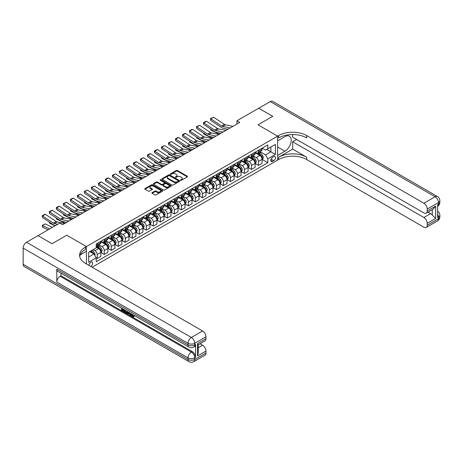 <?xml version="1.0" encoding="UTF-8"?>
<svg xmlns="http://www.w3.org/2000/svg" width="463" height="463" viewBox="0 0 463 463"><rect width="100%" height="100%" fill="white"/><g stroke="black" fill="none" stroke-linecap="round" stroke-linejoin="round"><path stroke-width="0.69" d="M180.686 180.229A0.544 0.313 0 0 0 181.455 180.229L187.307 176.849A0.781 0.451 0 0 0 187.532 176.53A0.781 0.451 0 0 0 187.307 176.212L177.398 170.494A0.781 0.451 0 0 0 176.299 170.494L170.448 173.868A0.544 0.313 0 0 0 171.217 174.314L171.976 173.88A2.489 1.435 0 0 1 175.5 173.88L176.322 174.354A2.489 1.435 0 0 1 177.051 175.373A2.489 1.435 0 0 1 176.322 176.391L175.57 176.825A0.544 0.313 0 0 0 176.339 177.271L177.092 176.831A2.489 1.435 0 0 1 180.616 176.831L181.444 177.312A2.489 1.435 0 0 1 182.173 178.324A2.489 1.435 0 0 1 181.444 179.343L180.686 179.783A0.544 0.313 0 0 0 180.686 180.229L180.686 179.783M90.713 266.399A2.535 1.464 120 0 0 90.893 266.306A2.535 1.464 120 0 0 92.548 264.066A2.535 1.464 120 0 0 92.16 262.035A2.535 1.464 120 0 0 90.893 262.162A2.535 1.464 120 0 0 89.104 265.467M152.13 192.677A0.781 0.451 0 0 0 151.905 192.996A0.781 0.451 0 0 0 152.13 193.308L154.914 194.917A0.781 0.451 0 0 0 156.014 194.917L162.507 191.167A0.781 0.451 0 0 0 162.739 190.849A0.781 0.451 0 0 0 162.507 190.53L152.599 184.812A0.781 0.451 0 0 0 151.499 184.812L145.006 188.563A0.781 0.451 0 0 0 144.774 188.875A0.781 0.451 0 0 0 145.006 189.193L148.363 191.132A0.781 0.451 0 0 0 149.462 191.132L152.24 189.529A0.781 0.451 0 0 0 152.472 189.211A0.781 0.451 0 0 0 152.24 188.892L150.579 187.932A2.083 1.204 0 0 1 149.966 187.081A2.083 1.204 0 0 1 151.251 185.97A2.083 1.204 0 0 1 153.525 186.23L160.048 189.998A2.083 1.204 0 0 1 160.655 190.849A2.083 1.204 0 0 1 159.37 191.96A2.083 1.204 0 0 1 157.102 191.699L156.014 191.069A0.781 0.451 0 0 0 154.914 191.069L152.13 192.677L152.13 193.308M23.15 264.298L188.019 359.479A4.757 2.749 120 0 0 189.002 361.661L24.134 266.474A4.757 2.749 -60 0 1 23.15 264.298L23.15 248.11A4.757 2.749 -60 0 1 26.513 242.282L38.012 235.644L52.03 243.741L66.776 235.221L52.059 243.723L38.041 235.661M38.041 235.626L59.768 223.085L62.574 224.7L239.776 122.394L236.969 120.774L258.701 108.226L272.719 116.323L258.001 124.819L277.626 136.151L86.407 246.553L66.776 235.221L86.407 246.553L85.395 247.138A19.828 11.448 0 0 0 79.59 255.229A19.828 11.448 0 0 0 85.395 263.325L202.597 330.993A4.757 2.749 60 0 1 205.96 336.821L194.744 343.291L194.744 344.912L195.589 344.426A4.757 2.749 60 0 1 194.599 346.608L193.76 347.088A4.757 2.749 -120 0 0 194.744 344.912A4.757 2.749 0 0 1 188.019 344.912L188.019 343.291L23.15 248.11M172.028 185.032A0.781 0.451 0 0 0 173.133 185.032L179.627 181.282A0.781 0.451 0 0 0 179.852 180.964A0.781 0.451 0 0 0 179.627 180.645L169.718 174.927A0.781 0.451 0 0 0 168.619 174.927L162.125 178.677A0.781 0.451 0 0 0 161.894 178.996A0.781 0.451 0 0 0 162.125 179.314L172.028 185.032M160.441 180.344A0.544 0.313 0 0 1 160.997 180.42L160.997 179.771L171.067 185.588A0.781 0.451 0 0 1 171.293 185.906A0.781 0.451 0 0 1 171.067 186.224L164.573 189.975A0.781 0.451 0 0 1 163.474 189.975L153.566 184.257L153.566 183.62A0.781 0.451 0 0 0 153.334 183.938A0.781 0.451 0 0 0 153.566 184.257M153.566 183.62L156.344 182.011A0.781 0.451 0 0 1 157.443 182.011L161.46 184.332A0.781 0.451 0 0 0 162.565 184.332L164.406 183.267A0.781 0.451 0 0 0 164.637 182.949A0.781 0.451 0 0 0 164.406 182.636L160.221 180.217A0.544 0.313 0 0 1 160.997 179.771M273.76 156.644L272.522 157.362A2.46 1.418 120 0 0 270.919 159.527A2.46 1.418 120 0 0 271.295 161.494A2.46 1.418 120 0 0 272.522 161.373L273.76 160.661A2.46 1.418 120 0 0 275.363 158.496A2.46 1.418 120 0 0 274.987 156.523A2.46 1.418 120 0 0 273.76 156.644M86.407 263.91L86.407 246.553L86.407 251.247L80.151 254.858M92.125 267.209L278.639 159.527A19.828 11.448 180 0 1 306.674 159.527L423.876 227.194A4.757 2.749 -120 0 0 426.255 227.431A4.757 2.749 -120 0 0 427.239 225.249L438.455 218.779L438.455 217.159L437.616 217.645L437.616 204.692L438.455 204.206L438.455 202.586L427.239 209.062L427.239 210.972L435.654 206.116L435.654 218.484L432.286 215.121L432.286 209.67M258.73 108.215L272.748 116.306L258.001 124.819L277.626 136.151L277.626 160.111L277.626 155.418L284.919 151.21A8.924 5.151 120 0 0 290.747 143.345A8.924 5.151 120 0 0 289.381 136.197A8.924 5.151 120 0 0 284.919 136.637L277.626 140.85L277.626 136.151L278.639 135.572A19.828 11.448 180 0 1 306.674 135.572L423.876 203.234L435.093 196.763L270.224 101.576L258.73 108.244M262.18 148.148L265.571 150.105L267.817 148.814L267.817 144.896L96.217 243.966L96.217 247.884L88.647 252.254L88.647 262.226L96.217 257.856L96.217 261.769L267.817 162.704L267.817 158.786L265.571 154.897L259.998 151.679M267.817 148.814L275.387 144.439L275.387 154.411L267.817 158.786M236.969 120.774L236.969 124.015M266.746 149.427L270.896 151.823L270.896 147.031L275.387 144.439M265.571 154.897L270.896 151.823L275.387 154.411M88.647 257.046L93.977 253.967L89.828 251.571M96.217 257.885L97.23 258.47L97.23 254.552A3.172 1.829 -120 0 0 94.984 250.668L93.19 249.632M97.23 258.47L100.87 256.363L100.87 252.445A3.172 1.829 -120 0 0 98.631 248.562L96.217 247.173M100.957 252.526L104.239 254.424L104.239 250.506A3.172 1.829 -120 0 0 101.993 246.617L98.775 244.759M104.239 254.424L107.885 252.318L107.885 248.399A3.172 1.829 -120 0 0 105.639 244.516L100.87 241.761M107.966 248.481L111.247 250.373L111.247 246.455A3.172 1.829 -120 0 0 109.002 242.571L105.784 240.714M111.247 250.373L114.893 248.272L114.893 244.354A3.172 1.829 -120 0 0 112.648 240.471L107.885 237.716M114.974 244.435L118.256 246.328L118.256 242.409A3.172 1.829 -120 0 0 116.016 238.526L112.793 236.668M118.256 246.328L121.902 244.221L121.902 240.309A3.172 1.829 -120 0 0 119.657 236.419L114.893 233.67M121.983 240.39L125.265 242.282L125.265 238.364A3.172 1.829 -120 0 0 123.025 234.481L119.801 232.617M125.265 242.282L128.911 240.175L128.911 236.257A3.172 1.829 -120 0 0 126.671 232.374L121.902 229.625M128.998 236.338L132.273 238.237L132.273 234.319A3.172 1.829 -120 0 0 130.034 230.429L126.81 228.572M132.273 238.237L135.919 236.13L135.919 232.212A3.172 1.829 -120 0 0 133.68 228.328L128.911 225.574M136.006 232.293L139.288 234.185L139.288 230.267A3.172 1.829 -120 0 0 137.042 226.384L133.824 224.526M139.288 234.185L142.928 232.085L142.928 228.166A3.172 1.829 -120 0 0 140.688 224.283L135.919 221.528M143.015 228.247L146.296 230.14L146.296 226.222A3.172 1.829 -120 0 0 144.051 222.338L140.833 220.481M146.296 230.14L149.943 228.033L149.943 224.121A3.172 1.829 -120 0 0 147.697 220.232L142.928 217.483M150.024 224.202L153.305 226.094L153.305 222.176A3.172 1.829 -120 0 0 151.06 218.293L147.842 216.429M153.305 226.094L156.951 223.988L156.951 220.07A3.172 1.829 -120 0 0 154.706 216.186L149.943 213.437M157.032 220.151L160.314 222.049L160.314 218.131A3.172 1.829 -120 0 0 158.074 214.242L154.85 212.384M160.314 222.049L163.96 219.942L163.96 216.024A3.172 1.829 -120 0 0 161.714 212.141L156.951 209.386M164.041 216.105L167.322 217.998L167.322 214.08A3.172 1.829 -120 0 0 165.083 210.196L161.859 208.338M167.322 217.998L170.969 215.897L170.969 211.979A3.172 1.829 -120 0 0 168.729 208.09L163.96 205.34M171.055 212.06L174.331 213.952L174.331 210.034A3.172 1.829 -120 0 0 172.091 206.151L168.868 204.293M174.331 213.952L177.977 211.846L177.977 207.933A3.172 1.829 -120 0 0 175.737 204.044L170.969 201.295M178.064 208.014L181.346 209.907L181.346 205.989A3.172 1.829 -120 0 0 179.1 202.105L175.882 200.242M181.346 209.907L184.986 207.8L184.986 203.882A3.172 1.829 -120 0 0 182.746 199.999L177.977 197.244M185.073 203.963L188.354 205.861L188.354 201.943A3.172 1.829 -120 0 0 186.109 198.054L182.891 196.196M188.354 205.861L192 203.755L192 199.837A3.172 1.829 -120 0 0 189.755 195.953L184.986 193.198M192.081 199.918L195.363 201.81L195.363 197.892A3.172 1.829 -120 0 0 193.117 194.009L189.899 192.151M195.363 201.81L199.009 199.709L199.009 195.791A3.172 1.829 -120 0 0 196.763 191.902L192 189.153M199.09 195.872L202.372 197.765L202.372 193.847A3.172 1.829 -120 0 0 200.132 189.963L196.908 188.105M202.372 197.765L206.018 195.658L206.018 191.74A3.172 1.829 -120 0 0 203.772 187.856L199.009 185.107M206.099 191.821L209.38 193.719L209.38 189.801A3.172 1.829 -120 0 0 207.14 185.918L203.917 184.054M209.38 193.719L213.026 191.613L213.026 187.694A3.172 1.829 -120 0 0 210.787 183.811L206.018 181.056M213.113 187.775L216.389 189.668L216.389 185.756A3.172 1.829 -120 0 0 214.149 181.866L210.925 180.009M216.389 189.668L220.035 187.567L220.035 183.649A3.172 1.829 -120 0 0 217.795 179.766L213.026 177.011M220.122 183.73L223.403 185.622L223.403 181.704A3.172 1.829 -120 0 0 221.158 177.821L217.94 175.963M223.403 185.622L227.044 183.522L227.044 179.603A3.172 1.829 -120 0 0 224.804 175.714L220.035 172.965M227.13 179.685L230.412 181.577L230.412 177.659A3.172 1.829 -120 0 0 228.166 173.775L224.949 171.912M230.412 181.577L234.058 179.47L234.058 175.552A3.172 1.829 -120 0 0 231.813 171.669L227.044 168.92M234.139 175.633L237.421 177.532L237.421 173.613A3.172 1.829 -120 0 0 235.175 169.724L231.957 167.866M237.421 177.532L241.067 175.425L241.067 171.507A3.172 1.829 -120 0 0 238.821 167.623L234.058 164.869M241.148 171.588L244.429 173.48L244.429 169.568A3.172 1.829 -120 0 0 242.19 165.679L238.966 163.821M244.429 173.48L248.075 171.379L248.075 167.461A3.172 1.829 -120 0 0 245.83 163.578L241.067 160.823M248.156 167.542L251.438 169.435L251.438 165.517A3.172 1.829 -120 0 0 249.198 161.633L245.975 159.776M251.438 169.435L255.084 167.334L255.084 163.416A3.172 1.829 -120 0 0 252.844 159.527L248.075 156.778M255.171 163.497L258.447 165.389L258.447 161.471A3.172 1.829 -120 0 0 256.207 157.588L252.983 155.724M258.447 165.389L262.093 163.283L262.093 159.365A3.172 1.829 -120 0 0 259.853 155.481L255.084 152.732M255.171 152.194L256.207 152.796A3.172 1.829 -120 0 0 257.793 152.952A3.172 1.829 -120 0 0 258.447 151.499L258.447 150.301M248.156 156.245L249.198 156.841A3.172 1.829 -120 0 0 250.784 156.998A3.172 1.829 -120 0 0 251.438 155.545L251.438 154.347M241.148 160.291L242.19 160.887A3.172 1.829 -120 0 0 243.775 161.043A3.172 1.829 -120 0 0 244.429 159.596L244.429 158.398M234.139 164.336L235.175 164.938A3.172 1.829 -120 0 0 236.761 165.094A3.172 1.829 -120 0 0 237.421 163.642L237.421 162.444M227.13 168.382L228.166 168.983A3.172 1.829 -120 0 0 229.752 169.14A3.172 1.829 -120 0 0 230.412 167.687L230.412 166.489M220.122 172.433L221.158 173.029A3.172 1.829 -120 0 0 222.744 173.185A3.172 1.829 -120 0 0 223.403 171.732L223.403 170.534M213.113 176.478L214.149 177.074A3.172 1.829 -120 0 0 215.735 177.231A3.172 1.829 -120 0 0 216.389 175.784L216.389 174.586M206.099 180.524L207.14 181.126A3.172 1.829 -120 0 0 208.726 181.282A3.172 1.829 -120 0 0 209.38 179.829L209.38 178.631M199.09 184.569L200.132 185.171A3.172 1.829 -120 0 0 201.718 185.327A3.172 1.829 -120 0 0 202.372 183.875L202.372 182.677M192.081 188.62L193.117 189.217A3.172 1.829 -120 0 0 194.703 189.373A3.172 1.829 -120 0 0 195.363 187.92L195.363 186.722M185.073 192.666L186.109 193.262A3.172 1.829 -120 0 0 187.694 193.424A3.172 1.829 -120 0 0 188.354 191.971L188.354 190.773M178.064 196.711L179.1 197.313A3.172 1.829 -120 0 0 180.686 197.469A3.172 1.829 -120 0 0 181.346 196.017L181.346 194.819M171.055 200.757L172.091 201.359A3.172 1.829 -120 0 0 173.677 201.515A3.172 1.829 -120 0 0 174.331 200.062L174.331 198.864M164.041 204.808L165.083 205.404A3.172 1.829 -120 0 0 166.668 205.56A3.172 1.829 -120 0 0 167.322 204.108L167.322 202.91M157.032 208.854L158.074 209.45A3.172 1.829 -120 0 0 159.66 209.612A3.172 1.829 -120 0 0 160.314 208.159L160.314 206.961M150.024 212.899L151.06 213.501A3.172 1.829 -120 0 0 152.645 213.657A3.172 1.829 -120 0 0 153.305 212.204L153.305 211.006M143.015 216.944L144.051 217.546A3.172 1.829 -120 0 0 145.637 217.703A3.172 1.829 -120 0 0 146.296 216.25L146.296 215.052M136.006 220.996L137.042 221.592A3.172 1.829 -120 0 0 138.628 221.748A3.172 1.829 -120 0 0 139.288 220.295L139.288 219.097M128.998 225.041L130.034 225.637A3.172 1.829 -120 0 0 131.619 225.799A3.172 1.829 -120 0 0 132.273 224.347L132.273 223.149M121.983 229.087L123.025 229.689A3.172 1.829 -120 0 0 124.611 229.845A3.172 1.829 -120 0 0 125.265 228.392L125.265 227.194M114.974 233.132L116.016 233.734A3.172 1.829 -120 0 0 117.602 233.89A3.172 1.829 -120 0 0 118.256 232.438L118.256 231.24M107.966 237.183L109.002 237.779A3.172 1.829 -120 0 0 110.588 237.936A3.172 1.829 -120 0 0 111.247 236.483L111.247 235.285M100.957 241.229L101.993 241.831A3.172 1.829 -120 0 0 103.579 241.987A3.172 1.829 -120 0 0 104.239 240.534L104.239 239.336M262.18 159.446L267.817 162.704M257.793 152.952L261.439 150.845A3.172 1.829 -120 0 0 262.093 149.393L262.093 148.195M250.784 156.998L254.43 154.897A3.172 1.829 -120 0 0 255.084 153.444L255.084 152.246M243.775 161.043L247.416 158.942A3.172 1.829 -120 0 0 248.075 157.489L248.075 156.291M236.761 165.094L240.407 162.988A3.172 1.829 -120 0 0 241.067 161.535L241.067 160.337M229.752 169.14L233.398 167.033A3.172 1.829 -120 0 0 234.058 165.58L234.058 164.382M222.744 173.185L226.39 171.084A3.172 1.829 -120 0 0 227.044 169.632L227.044 168.434M215.735 177.231L219.381 175.13A3.172 1.829 -120 0 0 220.035 173.677L220.035 172.479M208.726 181.282L212.372 179.175A3.172 1.829 -120 0 0 213.026 177.723L213.026 176.525M201.718 185.327L205.358 183.221A3.172 1.829 -120 0 0 206.018 181.768L206.018 180.57M194.703 189.373L198.349 187.272A3.172 1.829 -120 0 0 199.009 185.819L199.009 184.621M187.694 193.424L191.341 191.317A3.172 1.829 -120 0 0 192 189.865L192 188.667M180.686 197.469L184.332 195.363A3.172 1.829 -120 0 0 184.986 193.91L184.986 192.712M173.677 201.515L177.323 199.408A3.172 1.829 -120 0 0 177.977 197.961L177.977 196.763M166.668 205.56L170.315 203.46A3.172 1.829 -120 0 0 170.969 202.007L170.969 200.809M159.66 209.612L163.3 207.505A3.172 1.829 -120 0 0 163.96 206.052L163.96 204.854M152.645 213.657L156.291 211.55A3.172 1.829 -120 0 0 156.951 210.098L156.951 208.9M145.637 217.703L149.283 215.596A3.172 1.829 -120 0 0 149.943 214.149L149.943 212.951M138.628 221.748L142.274 219.647A3.172 1.829 -120 0 0 142.928 218.195L142.928 216.997M131.619 225.799L135.265 223.693A3.172 1.829 -120 0 0 135.919 222.24L135.919 221.042M124.611 229.845L128.257 227.738A3.172 1.829 -120 0 0 128.911 226.285L128.911 225.087M117.602 233.89L121.242 231.789A3.172 1.829 -120 0 0 121.902 230.337L121.902 229.139M110.588 237.936L114.234 235.835A3.172 1.829 -120 0 0 114.893 234.382L114.893 233.184M103.579 241.987L107.225 239.88A3.172 1.829 -120 0 0 107.885 238.428L107.885 237.23M96.217 246.16A3.172 1.829 -120 0 0 96.57 246.032L100.216 243.926A3.172 1.829 -120 0 0 100.87 242.473L100.87 241.275M96.57 246.032A3.172 1.829 -120 0 0 97.23 244.58L97.23 243.382M93.977 253.967L96.217 257.856M180.906 180.304L181.444 179.991A2.489 1.435 0 0 0 182.173 178.973L182.173 178.324M177.051 175.373L177.051 176.021A2.489 1.435 0 0 1 176.322 177.034L175.784 177.346M187.295 176.854L177.398 171.142A0.781 0.451 0 0 0 176.299 171.142L170.668 174.395M179.627 180.645L179.627 181.282L169.718 175.575A0.781 0.451 0 0 0 168.619 175.575L162.131 179.32L162.125 178.677M178.249 181.189A0.544 0.313 0 0 0 178.249 180.744L169.556 175.72A0.544 0.313 0 0 0 168.781 175.72L167.982 176.183A2.489 1.435 0 0 0 167.253 177.202A2.489 1.435 0 0 0 167.982 178.214L173.932 181.646A2.489 1.435 0 0 0 177.451 181.646L178.249 181.189L178.249 181.837A0.544 0.313 0 0 0 178.411 181.612L178.411 180.964M167.253 177.202L167.253 177.844A2.489 1.435 0 0 0 167.982 178.863L167.982 178.214M178.249 181.837L177.451 182.295A2.489 1.435 0 0 1 173.932 182.295L167.982 178.863M153.571 184.262L156.344 182.659L156.344 182.011M164.637 182.949L164.637 183.597A0.781 0.451 0 0 1 164.406 183.915L162.565 184.98A0.781 0.451 0 0 1 161.46 184.98L157.443 182.659A0.781 0.451 0 0 0 156.344 182.659M160.997 180.42L171.055 186.23M165.632 186.739A2.083 1.204 0 0 0 167.901 187A2.083 1.204 0 0 0 169.186 185.889A2.083 1.204 0 0 0 168.578 185.038L166.281 183.713A0.781 0.451 0 0 0 165.175 183.713L163.335 184.778A0.781 0.451 0 0 0 163.103 185.096A0.781 0.451 0 0 0 163.335 185.414L165.632 186.739L165.632 187.388A2.083 1.204 0 0 0 167.901 187.648A2.083 1.204 0 0 0 169.186 186.537L169.186 185.889M163.103 185.096L163.103 185.744A0.781 0.451 0 0 0 163.335 186.062L163.335 185.414M165.632 187.388L163.335 186.062M160.655 190.849L160.655 191.497A2.083 1.204 0 0 1 159.37 192.608A2.083 1.204 0 0 1 157.102 192.348L156.014 191.717A0.781 0.451 0 0 0 154.914 191.717L152.142 193.32M149.966 187.081L149.966 187.729A2.083 1.204 0 0 0 150.579 188.58L150.579 187.932M152.24 188.892L152.24 189.529L150.579 188.58M162.496 191.173L152.599 185.46A0.781 0.451 0 0 0 151.499 185.46L145.017 189.199L145.006 188.563M262.093 159.498L262.77 159.11L263.325 157.489A2.101 1.215 -120 0 0 262.654 155.701L260.368 152.64A6.065 3.501 -120 0 0 259.702 151.847M257.422 154.081A6.065 3.501 -120 0 0 256.184 152.778M220.417 133.176L220.787 133.356M210.769 129.119L210.827 130.062L210.486 128.934M219.271 134.235L210.827 130.062M261.52 157.97L262.191 157.576A2.101 1.215 -120 0 0 261.589 156.315L259.297 153.259A6.065 3.501 -120 0 0 258.638 152.466M258.076 152.79A5.035 2.905 60 0 1 258.898 153.728L260.837 156.315M257.966 152.854A6.065 3.501 60 0 1 258.626 153.647L260.148 155.678M230.105 127.979L222.691 126.457A3.964 2.292 60 0 1 221.627 125.994L210.827 118.852L210.723 120.409L221.528 127.545A5.95 3.432 -120 0 0 223.12 128.245L227.929 129.235M232.906 126.358L225.493 124.836A3.964 2.292 60 0 1 224.433 124.373L213.628 117.232L210.827 118.852L210.491 118.597L213.628 117.232M210.723 120.409L210.491 118.597M255.084 163.543L255.755 163.155L256.317 161.535A2.101 1.215 -120 0 0 255.645 159.747L253.354 156.685A6.065 3.501 -120 0 0 252.694 155.892M250.414 158.126A6.065 3.501 -120 0 0 249.175 156.83M213.408 137.222L213.773 137.407M203.761 133.165L203.818 134.108L203.477 132.979M212.262 138.281L203.818 134.108M254.511 162.015L255.182 161.628A2.101 1.215 -120 0 0 254.581 160.36L252.289 157.304A6.065 3.501 -120 0 0 251.629 156.511M251.062 156.835A5.035 2.905 60 0 1 251.889 157.773L253.828 160.366M250.958 156.899A6.065 3.501 60 0 1 251.617 157.692L253.139 159.723M248.075 167.589L248.747 167.201L249.308 165.58A2.101 1.215 -120 0 0 248.637 163.792L246.345 160.736A6.065 3.501 -120 0 0 245.685 159.943M243.405 162.177A6.065 3.501 -120 0 0 242.166 160.875M206.4 141.273L206.764 141.452M196.752 137.21L196.81 138.159L196.468 137.025M205.248 142.326L196.81 138.159M247.502 166.061L248.174 165.673A2.101 1.215 -120 0 0 247.572 164.411L245.28 161.35A6.065 3.501 -120 0 0 244.62 160.557M244.053 160.881A5.035 2.905 60 0 1 244.881 161.824L246.82 164.411M243.949 160.945A6.065 3.501 60 0 1 244.609 161.737L246.131 163.775M241.067 171.64L241.738 171.246L242.299 169.632A2.101 1.215 -120 0 0 241.628 167.838L239.336 164.782A6.065 3.501 -120 0 0 238.676 163.989M236.396 166.223A6.065 3.501 -120 0 0 235.152 164.921M199.391 145.318L199.756 145.498M189.743 141.261L189.795 142.205L189.46 141.07M198.239 146.372L189.795 142.205M240.494 170.106L241.165 169.718A2.101 1.215 -120 0 0 240.563 168.457L238.271 165.395A6.065 3.501 -120 0 0 237.612 164.602M237.044 164.932A5.035 2.905 60 0 1 237.872 165.87L239.811 168.457M236.934 164.99A6.065 3.501 60 0 1 237.6 165.783L239.122 167.82M223.097 132.024L215.683 130.502A3.964 2.292 60 0 1 214.618 130.039L203.818 122.898L203.714 124.454L214.519 131.596A5.95 3.432 -120 0 0 216.111 132.291L220.92 133.28M225.898 130.404L218.484 128.888A3.964 2.292 60 0 1 217.425 128.419L206.62 121.283L203.818 122.898L203.483 122.643L205.445 121.509L206.62 121.283M203.714 124.454L203.483 122.643M216.082 136.07L208.674 134.554A3.964 2.292 60 0 1 207.609 134.085L196.81 126.949L196.706 128.506L207.511 135.642A5.95 3.432 -120 0 0 209.102 136.342L213.912 137.326M218.889 134.455L211.475 132.933A3.964 2.292 60 0 1 210.41 132.464L199.611 125.328L196.81 126.949L196.468 126.688L199.611 125.328M196.706 128.506L196.468 126.688M209.073 140.121L201.66 138.599A3.964 2.292 60 0 1 200.601 138.13L189.795 130.994L189.697 132.551L200.496 139.687A5.95 3.432 -120 0 0 202.094 140.387L206.903 141.371M211.88 138.501L204.467 136.979A3.964 2.292 60 0 1 203.402 136.516L192.602 129.374L189.795 130.994L189.46 130.74L191.422 129.605L192.602 129.374M189.697 132.551L189.46 130.74M234.058 175.685L234.729 175.298L235.291 173.677A2.101 1.215 -120 0 0 234.619 171.889L232.328 168.827A6.065 3.501 -120 0 0 231.668 168.034M229.388 170.268A6.065 3.501 -120 0 0 228.143 168.972M192.376 149.364L192.747 149.543M182.729 145.307L182.787 146.25L182.451 145.122M191.231 150.423L182.787 146.25M233.479 174.157L234.156 173.764A2.101 1.215 -120 0 0 233.555 172.502L231.263 169.446A6.065 3.501 -120 0 0 230.597 168.654M230.036 168.978A5.035 2.905 60 0 1 230.863 169.915L232.802 172.508M229.926 169.041A6.065 3.501 60 0 1 230.591 169.834L232.113 171.866M202.065 144.167L194.651 142.645A3.964 2.292 60 0 1 193.592 142.182L182.787 135.04L182.688 136.597L193.488 143.738A5.95 3.432 -120 0 0 195.085 144.433L199.889 145.423M204.866 142.546L197.458 141.024A3.964 2.292 60 0 1 196.393 140.561L185.594 133.425L182.787 135.04L182.451 134.785L184.413 133.651L185.594 133.425M182.688 136.597L182.451 134.785M292.657 149.103L278.639 157.2A19.828 11.448 180 0 1 306.674 157.2L292.657 149.103L292.657 141.753L296.638 139.456M292.657 134.548L292.657 137.158L423.876 212.916A4.757 2.749 -120 0 0 426.255 213.154A4.757 2.749 -120 0 0 427.239 210.972M435.654 218.484L427.239 223.34L427.239 225.249M427.239 223.34A4.757 2.749 -120 0 0 423.876 217.512L430.607 213.628A4.757 2.749 60 0 1 432.286 215.121M292.657 141.753L423.876 217.512M270.224 101.576A4.757 2.749 -60 0 1 272.603 101.339L437.471 196.526A4.757 2.749 120 0 0 435.093 196.763A4.757 2.749 60 0 1 438.455 202.586A4.757 2.749 180 0 0 439.85 200.647A4.757 4.757 0 0 0 437.471 196.526M427.239 209.062A4.757 2.749 -120 0 0 423.876 203.234M428.02 212.135L430.607 213.628M278.639 135.572L278.639 137.899A19.828 11.448 180 0 1 306.674 137.899L306.674 135.572M426.255 213.154L433.136 209.178L435.654 206.116M131.81 314.047L133.24 316.362M131.405 313.839L132.401 316.484L133.055 316.565L133.795 315.795L134.27 316.2L133.425 317.086L132.447 316.958L130.925 313.561M128.662 313.526L127.996 314.342L127.493 314.047L128.344 312.068M130.479 313.301L131.151 315.639L130.699 315.899L130.196 315.61L129.814 314.192L128.378 313.364L127.996 314.342M122.406 309.319L122.406 310.146L124.391 311.292L124.391 311.738L123.939 311.998L121.485 310.58L121.485 308.109M124.177 309.66L123.725 310.083L121.96 309.058L121.96 310.407L122.406 310.146M56.799 269.153L188.019 344.912A4.757 2.749 120 0 0 189.002 347.088L57.782 271.33A4.757 2.749 -60 0 1 56.799 269.153L56.799 282.106A4.757 2.749 -60 0 1 60.161 276.278L61 275.792L192.22 351.55A4.757 2.749 60 0 1 195.589 357.378L195.589 344.426M61 275.792L61 273.193M127.313 311.477L127.348 312.004L127.788 311.749L126.885 313.289L124.588 312.375L124.588 309.903M197.551 343.587L198.245 344.64L198.245 352.956L197.551 355.954L197.551 343.587L205.96 338.731L205.96 336.821M205.96 338.731A4.757 2.749 60 0 1 204.976 340.907L198.245 344.79M200.01 343.772L202.597 345.271A4.757 2.749 60 0 1 205.96 351.099L197.551 355.954M195.589 357.378L194.744 357.864L194.744 359.479L205.96 353.009L205.96 351.099M205.96 353.009A4.757 2.749 60 0 1 204.976 355.185L193.76 361.661A4.757 2.749 -120 0 0 194.744 359.479A4.757 2.749 0 0 1 188.019 359.479L188.019 357.864L56.799 282.106M85.395 247.138L85.395 249.47A19.828 11.448 0 0 0 79.694 256.398M121.96 310.407L123.939 311.553L124.391 311.292M123.939 311.553L123.939 311.998M121.96 308.381L123.922 309.515M123.725 309.631L123.725 310.083M127.348 312.004L126.885 313.289M125.062 310.175L125.062 312.195L125.757 312.6L126.549 312.78L126.839 311.2M125.514 310.436L125.514 311.94L127.001 312.525M125.062 312.195L125.514 311.94M125.757 312.6L126.208 312.34M129.848 312.942L130.699 315.899M128.789 312.328L128.523 313L129.669 313.665L129.409 312.681M129.067 312.49L129.507 313.052M128.523 313L128.969 312.739M132.401 316.484L132.852 316.223M131.359 314.308L131.793 314.059M133.344 316.055L133.819 316.46L134.27 316.2M133.819 316.46L133.425 317.086M227.044 179.731L227.721 179.343L228.282 177.723A2.101 1.215 -120 0 0 227.611 175.934L225.319 172.878A6.065 3.501 -120 0 0 224.653 172.086M222.379 174.314A6.065 3.501 -120 0 0 221.135 173.017M185.368 153.409L185.738 153.594M175.72 149.352L175.778 150.296L175.442 149.167M184.222 154.468L175.778 150.296M226.471 178.203L227.142 177.815A2.101 1.215 -120 0 0 226.546 176.548L224.254 173.492A6.065 3.501 -120 0 0 223.588 172.699M223.027 173.023A5.035 2.905 60 0 1 223.855 173.966L225.794 176.553M222.917 173.087A6.065 3.501 60 0 1 223.577 173.88L225.105 175.911M220.035 183.776L220.712 183.389L221.268 181.768A2.101 1.215 -120 0 0 220.596 179.98L218.31 176.924A6.065 3.501 -120 0 0 217.645 176.131M215.364 178.365A6.065 3.501 -120 0 0 214.126 177.063M178.359 157.461L178.73 157.64M168.711 153.398L168.769 154.347L168.428 153.212M177.213 158.514L168.769 154.347M219.462 182.248L220.133 181.861A2.101 1.215 -120 0 0 219.531 180.599L217.24 177.537A6.065 3.501 -120 0 0 216.58 176.744M216.018 177.069A5.035 2.905 60 0 1 216.84 178.012L218.779 180.599M215.908 177.132A6.065 3.501 60 0 1 216.568 177.925L218.09 179.962M213.026 187.828L213.698 187.434L214.259 185.819A2.101 1.215 -120 0 0 213.588 184.031L211.296 180.969A6.065 3.501 -120 0 0 210.636 180.176M208.356 182.41A6.065 3.501 -120 0 0 207.117 181.108M171.351 161.506L171.715 161.685M161.703 157.449L161.761 158.392L161.419 157.258M170.205 162.559L161.761 158.392M212.453 186.294L213.125 185.906A2.101 1.215 -120 0 0 212.523 184.644L210.231 181.583A6.065 3.501 -120 0 0 209.571 180.79M209.004 181.12A5.035 2.905 60 0 1 209.832 182.057L211.77 184.644M208.9 181.178A6.065 3.501 60 0 1 209.56 181.971L211.082 184.008M206.018 191.873L206.689 191.485L207.25 189.865A2.101 1.215 -120 0 0 206.579 188.076L204.287 185.015A6.065 3.501 -120 0 0 203.627 184.222M201.347 186.456A6.065 3.501 -120 0 0 200.109 185.159M164.342 165.551L164.706 165.731M154.694 161.494L154.752 162.438L154.411 161.309M163.19 166.611L154.752 162.438M205.445 190.345L206.116 189.952A2.101 1.215 -120 0 0 205.514 188.69L203.222 185.634A6.065 3.501 -120 0 0 202.562 184.841M201.995 185.165A5.035 2.905 60 0 1 202.823 186.103L204.762 188.696M201.891 185.229A6.065 3.501 60 0 1 202.551 186.022L204.073 188.053M199.009 195.918L199.68 195.531L200.242 193.91A2.101 1.215 -120 0 0 199.57 192.122L197.279 189.066A6.065 3.501 -120 0 0 196.619 188.273M194.338 190.501A6.065 3.501 -120 0 0 193.094 189.205M157.333 169.597L157.698 169.782M147.685 165.54L147.738 166.483L147.402 165.355M156.181 170.656L147.738 166.483M198.436 194.391L199.107 194.003A2.101 1.215 -120 0 0 198.505 192.735L196.214 189.68A6.065 3.501 -120 0 0 195.554 188.887M194.987 189.211A5.035 2.905 60 0 1 195.814 190.154L197.753 192.741M194.877 189.274A6.065 3.501 60 0 1 195.542 190.067L197.064 192.099M195.056 148.212L187.642 146.69A3.964 2.292 60 0 1 186.583 146.227L175.778 139.085L175.68 140.642L186.479 147.784A5.95 3.432 -120 0 0 188.071 148.484L192.88 149.468M197.857 146.592L190.449 145.075A3.964 2.292 60 0 1 189.384 144.606L178.585 137.47L175.778 139.085L175.442 138.831L177.404 137.696L178.585 137.47M175.68 140.642L175.442 138.831M188.047 152.258L180.634 150.741A3.964 2.292 60 0 1 179.569 150.272L168.769 143.136L168.665 144.693L179.47 151.829A5.95 3.432 -120 0 0 181.062 152.53L185.871 153.513M190.849 150.643L183.435 149.121A3.964 2.292 60 0 1 182.376 148.652L171.57 141.516L168.769 143.136L168.434 142.876L171.57 141.516M168.665 144.693L168.434 142.876M181.039 156.309L173.625 154.787A3.964 2.292 60 0 1 172.56 154.318L161.761 147.182L161.656 148.739L172.462 155.875A5.95 3.432 -120 0 0 174.053 156.575L178.863 157.559M183.84 154.688L176.426 153.166A3.964 2.292 60 0 1 175.367 152.703L164.562 145.561L161.761 147.182L161.425 146.927L164.562 145.561M161.656 148.739L161.425 146.927M174.024 160.354L166.616 158.832A3.964 2.292 60 0 1 165.551 158.369L154.752 151.227L154.648 152.784L165.453 159.926A5.95 3.432 -120 0 0 167.045 160.62L171.854 161.61M176.831 158.734L169.417 157.212A3.964 2.292 60 0 1 168.353 156.749L157.553 149.613L154.752 151.227L154.411 150.973L156.378 149.838L157.553 149.613M154.648 152.784L154.411 150.973M167.016 164.4L159.602 162.878A3.964 2.292 60 0 1 158.543 162.415L147.738 155.279L147.639 156.83L158.439 163.971A5.95 3.432 -120 0 0 160.036 164.672L164.845 165.656M169.823 162.779L162.409 161.263A3.964 2.292 60 0 1 161.344 160.794L150.544 153.658L147.738 155.279L147.402 155.018L149.364 153.884L150.544 153.658M147.639 156.83L147.402 155.018M192 199.964L192.672 199.576L193.233 197.961A2.101 1.215 -120 0 0 192.562 196.167L190.27 193.112A6.065 3.501 -120 0 0 189.61 192.319M187.33 194.553A6.065 3.501 -120 0 0 186.085 193.25M150.319 173.648L150.689 173.828M140.671 169.585L140.729 170.534L140.393 169.4M149.173 174.701L140.729 170.534M191.422 198.436L192.099 198.048A2.101 1.215 -120 0 0 191.497 196.787L189.205 193.725A6.065 3.501 -120 0 0 188.539 192.932M187.978 193.256A5.035 2.905 60 0 1 188.806 194.2L190.744 196.787M187.868 193.32A6.065 3.501 60 0 1 188.534 194.113L190.056 196.15M160.007 168.445L152.593 166.929A3.964 2.292 60 0 1 151.534 166.46L140.729 159.324L140.63 160.881L151.43 168.017A5.95 3.432 -120 0 0 153.027 168.717L157.831 169.701M162.808 166.83L155.4 165.308A3.964 2.292 60 0 1 154.335 164.845L143.536 157.704L140.729 159.324L140.393 159.064L143.536 157.704M140.63 160.881L140.393 159.064M184.986 204.015L185.663 203.627L186.224 202.007A2.101 1.215 -120 0 0 185.553 200.219L183.261 197.157A6.065 3.501 -120 0 0 182.596 196.364M180.321 198.598A6.065 3.501 -120 0 0 179.077 197.296M143.31 177.694L143.68 177.873M133.662 173.637L133.72 174.58L133.385 173.451M142.164 178.747L133.72 174.58M184.413 202.481L185.09 202.094A2.101 1.215 -120 0 0 184.488 200.832L182.196 197.77A6.065 3.501 -120 0 0 181.531 196.978M180.969 197.307A5.035 2.905 60 0 1 181.797 198.245L183.736 200.832M180.859 197.371A6.065 3.501 60 0 1 181.519 198.158L183.047 200.195M152.998 172.496L145.585 170.974A3.964 2.292 60 0 1 144.525 170.506L133.72 163.37L133.622 164.926L144.421 172.062A5.95 3.432 -120 0 0 146.013 172.763L150.822 173.747M155.799 170.876L148.391 169.354A3.964 2.292 60 0 1 147.327 168.891L136.527 161.749L133.72 163.37L133.385 163.115L135.346 161.981L136.527 161.749M133.622 164.926L133.385 163.115M177.977 208.061L178.654 207.673L179.21 206.052A2.101 1.215 -120 0 0 178.539 204.264L176.253 201.202A6.065 3.501 -120 0 0 175.587 200.41M173.307 202.644A6.065 3.501 -120 0 0 172.068 201.347M136.301 181.739L136.672 181.924M126.654 177.682L126.712 178.625L126.37 177.497M135.155 182.798L126.712 178.625M177.404 206.533L178.076 206.145A2.101 1.215 -120 0 0 177.474 204.877L175.182 201.822A6.065 3.501 -120 0 0 174.522 201.029M173.961 201.353A5.035 2.905 60 0 1 174.782 202.29L176.721 204.883M173.851 201.417A6.065 3.501 60 0 1 174.51 202.209L176.033 204.241M145.99 176.542L138.576 175.02A3.964 2.292 60 0 1 137.511 174.557L126.712 167.415L126.607 168.972L137.413 176.114A5.95 3.432 -120 0 0 139.004 176.808L143.814 177.798M148.791 174.921L141.377 173.405A3.964 2.292 60 0 1 140.318 172.936L129.513 165.8L126.712 167.415L126.376 167.16L128.338 166.026L129.513 165.8M126.607 168.972L126.376 167.16M170.969 212.106L171.64 211.718L172.201 210.098A2.101 1.215 -120 0 0 171.53 208.309L169.238 205.254A6.065 3.501 -120 0 0 168.578 204.461M166.298 206.689A6.065 3.501 -120 0 0 165.059 205.393M129.293 185.785L129.657 185.97M119.645 181.727L119.703 182.677L119.361 181.542M128.147 186.844L119.703 182.677M170.396 210.578L171.067 210.19A2.101 1.215 -120 0 0 170.465 208.923L168.173 205.867A6.065 3.501 -120 0 0 167.513 205.074M166.946 205.398A5.035 2.905 60 0 1 167.774 206.342L169.713 208.929M166.842 205.462A6.065 3.501 60 0 1 167.502 206.255L169.024 208.286M138.981 180.587L131.567 179.065A3.964 2.292 60 0 1 130.502 178.602L119.703 171.466L119.599 173.017L130.404 180.159A5.95 3.432 -120 0 0 131.996 180.859L136.805 181.843M141.782 178.967L134.368 177.451A3.964 2.292 60 0 1 133.309 176.982L122.504 169.846L119.703 171.466L119.367 171.206L122.504 169.846M119.599 173.017L119.367 171.206M163.96 216.152L164.631 215.764L165.193 214.149A2.101 1.215 -120 0 0 164.521 212.355L162.229 209.299A6.065 3.501 -120 0 0 161.57 208.506M159.289 210.74A6.065 3.501 -120 0 0 158.051 209.438M122.284 189.836L122.649 190.015M112.636 185.773L112.694 186.722L112.353 185.588M121.132 190.889L112.694 186.722M163.387 214.624L164.058 214.236A2.101 1.215 -120 0 0 163.456 212.974L161.165 209.913A6.065 3.501 -120 0 0 160.505 209.12M159.938 209.444A5.035 2.905 60 0 1 160.765 210.387L162.704 212.974M159.833 209.507A6.065 3.501 60 0 1 160.493 210.3L162.015 212.338M131.967 184.633L124.559 183.116A3.964 2.292 60 0 1 123.494 182.648L112.694 175.512L112.59 177.069L123.395 184.205A5.95 3.432 -120 0 0 124.987 184.905L129.796 185.889M134.774 183.018L127.36 181.496A3.964 2.292 60 0 1 126.295 181.033L115.495 173.891L112.694 175.512L112.353 175.257L115.495 173.891M112.59 177.069L112.353 175.257M156.951 220.203L157.623 219.815L158.184 218.195A2.101 1.215 -120 0 0 157.513 216.406L155.221 213.345A6.065 3.501 -120 0 0 154.561 212.552M152.281 214.786A6.065 3.501 -120 0 0 151.036 213.484M115.275 193.881L115.64 194.061M105.628 189.824L105.68 190.768L105.344 189.639M114.124 194.935L105.68 190.768M156.378 218.669L157.05 218.281A2.101 1.215 -120 0 0 156.448 217.02L154.156 213.958A6.065 3.501 -120 0 0 153.496 213.165M152.929 213.495A5.035 2.905 60 0 1 153.757 214.433L155.695 217.02M152.819 213.559A6.065 3.501 60 0 1 153.484 214.352L155.007 216.383M124.958 188.684L117.544 187.162A3.964 2.292 60 0 1 116.485 186.699L105.68 179.557L105.581 181.114L116.381 188.25A5.95 3.432 -120 0 0 117.978 188.95L122.788 189.94M127.765 187.064L120.351 185.541A3.964 2.292 60 0 1 119.286 185.078L108.487 177.937L105.68 179.557L105.344 179.303L107.306 178.168L108.487 177.937M105.581 181.114L105.344 179.303M149.943 224.248L150.614 223.861L151.175 222.24A2.101 1.215 -120 0 0 150.504 220.452L148.212 217.39A6.065 3.501 -120 0 0 147.552 216.597M145.272 218.831A6.065 3.501 -120 0 0 144.028 217.535M108.261 197.927L108.631 198.112M98.613 193.87L98.671 194.813L98.335 193.684M107.115 198.986L98.671 194.813M149.364 222.72L150.041 222.333A2.101 1.215 -120 0 0 149.439 221.065L147.147 218.009A6.065 3.501 -120 0 0 146.482 217.216M145.92 217.541A5.035 2.905 60 0 1 146.748 218.478L148.687 221.071M145.81 217.604A6.065 3.501 60 0 1 146.476 218.397L147.998 220.429M142.928 228.294L143.605 227.906L144.167 226.285A2.101 1.215 -120 0 0 143.495 224.497L141.203 221.441A6.065 3.501 -120 0 0 140.538 220.648M138.263 222.877A6.065 3.501 -120 0 0 137.019 221.58M101.252 201.978L101.623 202.157M91.605 197.915L91.662 198.864L91.327 197.73M100.106 203.031L91.662 198.864M142.355 226.766L143.032 226.378A2.101 1.215 -120 0 0 142.43 225.111L140.139 222.055A6.065 3.501 -120 0 0 139.473 221.262M138.912 221.586A5.035 2.905 60 0 1 139.739 222.529L141.678 225.116M138.802 221.65A6.065 3.501 60 0 1 139.461 222.443L140.989 224.474M135.919 232.339L136.597 231.951L137.152 230.337A2.101 1.215 -120 0 0 136.481 228.543L134.195 225.487A6.065 3.501 -120 0 0 133.529 224.694M131.249 226.928A6.065 3.501 -120 0 0 130.01 225.626M94.244 206.023L94.614 206.203M84.596 201.961L84.654 202.91L84.312 201.775M93.098 207.077L84.654 202.91M135.346 230.811L136.018 230.424A2.101 1.215 -120 0 0 135.416 229.162L133.124 226.1A6.065 3.501 -120 0 0 132.464 225.307M131.903 225.637A5.035 2.905 60 0 1 132.725 226.575L134.664 229.162M131.793 225.695A6.065 3.501 60 0 1 132.453 226.488L133.975 228.525M128.911 236.39L129.582 236.003L130.144 234.382A2.101 1.215 -120 0 0 129.472 232.594L127.18 229.532A6.065 3.501 -120 0 0 126.521 228.739M124.24 230.973A6.065 3.501 -120 0 0 123.002 229.671M87.235 210.069L87.6 210.248M77.587 206.012L77.645 206.955L77.304 205.827M86.089 211.122L77.645 206.955M128.338 234.857L129.009 234.469A2.101 1.215 -120 0 0 128.407 233.207L126.115 230.146A6.065 3.501 -120 0 0 125.456 229.353M124.888 229.683A5.035 2.905 60 0 1 125.716 230.62L127.655 233.207M124.784 229.746A6.065 3.501 60 0 1 125.444 230.539L126.966 232.571M121.902 240.436L122.573 240.048L123.135 238.428A2.101 1.215 -120 0 0 122.463 236.639L120.172 233.578A6.065 3.501 -120 0 0 119.512 232.785M117.232 235.019A6.065 3.501 -120 0 0 115.993 233.722M80.226 214.114L80.591 214.3M70.579 210.057L70.636 211.001L70.295 209.872M79.075 215.173L70.636 211.001M121.329 238.908L122.001 238.52A2.101 1.215 -120 0 0 121.399 237.253L119.107 234.197A6.065 3.501 -120 0 0 118.447 233.404M117.88 233.728A5.035 2.905 60 0 1 118.707 234.666L120.646 237.259M117.776 233.792A6.065 3.501 60 0 1 118.435 234.585L119.958 236.616M114.893 244.481L115.565 244.094L116.126 242.473A2.101 1.215 -120 0 0 115.455 240.685L113.163 237.629A6.065 3.501 -120 0 0 112.503 236.836M110.223 239.07A6.065 3.501 -120 0 0 108.979 237.768M73.218 218.166L73.582 218.345M63.57 214.103L63.622 215.052L63.286 213.918M72.066 219.219L63.622 215.052M114.32 242.953L114.992 242.566A2.101 1.215 -120 0 0 114.39 241.298L112.098 238.242A6.065 3.501 -120 0 0 111.438 237.45M110.871 237.774A5.035 2.905 60 0 1 111.699 238.717L113.638 241.304M110.761 237.837A6.065 3.501 60 0 1 111.427 238.63L112.949 240.662M107.885 248.533L108.556 248.139L109.118 246.524A2.101 1.215 -120 0 0 108.446 244.73L106.154 241.674A6.065 3.501 -120 0 0 105.495 240.882M103.214 243.116A6.065 3.501 -120 0 0 101.97 241.813M66.203 222.211L66.574 222.39M56.555 218.148L56.613 219.097L56.278 217.963M65.057 223.264L56.613 219.097M107.306 246.999L107.983 246.611A2.101 1.215 -120 0 0 107.381 245.349L105.089 242.288A6.065 3.501 -120 0 0 104.424 241.495M103.862 241.825A5.035 2.905 60 0 1 104.69 242.762L106.629 245.349M103.753 241.883A6.065 3.501 60 0 1 104.418 242.676L105.94 244.713M100.87 252.578L101.547 252.19L102.109 250.57A2.101 1.215 -120 0 0 101.438 248.781L99.146 245.72A6.065 3.501 -120 0 0 98.48 244.927M49.547 222.199L49.605 223.143L49.269 222.014M55.028 225.822L49.605 223.143M100.297 251.05L100.975 250.657A2.101 1.215 -120 0 0 100.373 249.395L98.081 246.333A6.065 3.501 -120 0 0 97.415 245.546M96.854 245.87A5.035 2.905 60 0 1 97.681 246.808L99.62 249.395M96.744 245.934A6.065 3.501 60 0 1 97.404 246.727L98.932 248.758M94.817 255.426L95.094 254.615A2.101 1.215 -120 0 0 94.423 252.827L92.38 250.095M45.299 223.901L42.492 225.516L42.596 227.188L42.22 225.417L45.299 223.901L52.336 227.374M42.22 225.417L49.529 228.994M48.013 229.868L42.596 227.188M93.549 253.724A2.101 1.215 -120 0 0 93.358 253.44L91.315 250.714M90.789 251.015L92.259 252.977M90.644 251.102L91.888 252.763M117.949 192.73L110.535 191.207A3.964 2.292 60 0 1 109.476 190.744L98.671 183.603L98.573 185.159L109.372 192.301A5.95 3.432 -120 0 0 110.97 192.996L115.773 193.985M120.75 191.109L113.342 189.593A3.964 2.292 60 0 1 112.278 189.124L101.478 181.988L98.671 183.603L98.335 183.348L100.297 182.214L101.478 181.988M98.573 185.159L98.335 183.348M110.941 196.775L103.527 195.259A3.964 2.292 60 0 1 102.468 194.79L91.662 187.654L91.564 189.211L102.364 196.347A5.95 3.432 -120 0 0 103.955 197.047L108.764 198.031M113.742 195.154L106.334 193.638A3.964 2.292 60 0 1 105.269 193.169L94.469 186.033L91.662 187.654L91.327 187.393L94.469 186.033M91.564 189.211L91.327 187.393M103.932 200.82L96.518 199.304A3.964 2.292 60 0 1 95.453 198.835L84.654 191.699L84.55 193.256L95.355 200.392A5.95 3.432 -120 0 0 96.946 201.092L101.756 202.076M106.733 199.206L99.319 197.684A3.964 2.292 60 0 1 98.26 197.221L87.455 190.079L84.654 191.699L84.318 191.445L87.455 190.079M84.55 193.256L84.318 191.445M96.923 204.872L89.509 203.35A3.964 2.292 60 0 1 88.445 202.887L77.645 195.745L77.541 197.302L88.346 204.438A5.95 3.432 -120 0 0 89.938 205.138L94.747 206.128M99.724 203.251L92.311 201.729A3.964 2.292 60 0 1 91.252 201.266L80.446 194.124L77.645 195.745L77.309 195.49L80.446 194.124M77.541 197.302L77.309 195.49M89.909 208.917L82.501 207.395A3.964 2.292 60 0 1 81.436 206.932L70.636 199.79L70.532 201.347L81.338 208.489A5.95 3.432 -120 0 0 82.929 209.183L87.738 210.173M92.716 207.297L85.302 205.78A3.964 2.292 60 0 1 84.237 205.312L73.438 198.176L70.636 199.79L70.295 199.536L72.263 198.401L73.438 198.176M70.532 201.347L70.295 199.536M82.9 212.963L75.486 211.446A3.964 2.292 60 0 1 74.427 210.978L63.622 203.842L63.524 205.398L74.323 212.534A5.95 3.432 -120 0 0 75.92 213.235L80.73 214.219M85.707 211.348L78.293 209.826A3.964 2.292 60 0 1 77.228 209.357L66.429 202.221L63.622 203.842L63.286 203.581L66.429 202.221M63.524 205.398L63.286 203.581M75.891 217.014L68.478 215.492A3.964 2.292 60 0 1 67.419 215.023L56.613 207.887L56.515 209.444L67.314 216.58A5.95 3.432 -120 0 0 68.912 217.28L73.715 218.264M78.693 215.393L71.285 213.871A3.964 2.292 60 0 1 70.22 213.408L59.42 206.266L56.613 207.887L56.278 207.632L58.24 206.498L59.42 206.266M56.515 209.444L56.278 207.632M68.883 221.059L61.469 219.537A3.964 2.292 60 0 1 60.41 219.074L49.605 211.932L49.506 213.489L60.306 220.625A5.95 3.432 -120 0 0 61.897 221.326L66.707 222.315M71.684 219.439L64.276 217.917A3.964 2.292 60 0 1 63.211 217.454L52.412 210.312L49.605 211.932L49.269 211.678L51.231 210.543L52.412 210.312M49.506 213.489L49.269 211.678M57.736 224.254L54.46 223.583A3.964 2.292 60 0 1 53.395 223.12L42.596 215.978L42.492 217.535L53.297 224.677A5.95 3.432 -120 0 0 54.889 225.371L55.56 225.51M64.675 223.484L57.262 221.968A3.964 2.292 60 0 1 56.202 221.499L45.397 214.363L42.596 215.978L42.26 215.723L44.222 214.589L45.397 214.363M42.492 217.535L42.26 215.723M94.984 250.668L98.631 248.562M101.993 246.617L105.639 244.516M109.002 242.571L112.648 240.471M116.016 238.526L119.657 236.419M123.025 234.481L126.671 232.374M130.034 230.429L133.68 228.328M137.042 226.384L140.688 224.283M144.051 222.338L147.697 220.232M151.06 218.293L154.706 216.186M158.074 214.242L161.714 212.141M165.083 210.196L168.729 208.09M172.091 206.151L175.737 204.044M179.1 202.105L182.746 199.999M186.109 198.054L189.755 195.953M193.117 194.009L196.763 191.902M200.132 189.963L203.772 187.856M207.14 185.918L210.787 183.811M214.149 181.866L217.795 179.766M221.158 177.821L224.804 175.714M228.166 173.775L231.813 171.669M235.175 169.724L238.821 167.623M242.19 165.679L245.83 163.578M249.198 161.633L252.844 159.527M256.207 157.588L259.853 155.481M258.447 151.499L262.093 149.393M258.447 161.471L262.093 159.365M251.438 165.517L255.084 163.416M251.438 155.545L255.084 153.444M244.429 169.568L248.075 167.461M244.429 159.596L248.075 157.489M237.421 173.613L241.067 171.507M237.421 163.642L241.067 161.535M230.412 177.659L234.058 175.552M230.412 167.687L234.058 165.58M223.403 181.704L227.044 179.603M223.403 171.732L227.044 169.632M216.389 185.756L220.035 183.649M216.389 175.784L220.035 173.677M209.38 189.801L213.026 187.694M209.38 179.829L213.026 177.723M202.372 193.847L206.018 191.74M202.372 183.875L206.018 181.768M195.363 197.892L199.009 195.791M195.363 187.92L199.009 185.819M188.354 201.943L192 199.837M188.354 191.971L192 189.865M181.346 205.989L184.986 203.882M181.346 196.017L184.986 193.91M174.331 210.034L177.977 207.933M174.331 200.062L177.977 197.961M167.322 214.08L170.969 211.979M167.322 204.108L170.969 202.007M160.314 218.131L163.96 216.024M160.314 208.159L163.96 206.052M153.305 222.176L156.951 220.07M153.305 212.204L156.951 210.098M146.296 226.222L149.943 224.121M146.296 216.25L149.943 214.149M139.288 230.267L142.928 228.166M139.288 220.295L142.928 218.195M132.273 234.319L135.919 232.212M132.273 224.347L135.919 222.24M125.265 238.364L128.911 236.257M125.265 228.392L128.911 226.285M118.256 242.409L121.902 240.309M118.256 232.438L121.902 230.337M111.247 246.455L114.893 244.354M111.247 236.483L114.893 234.382M104.239 250.506L107.885 248.399M104.239 240.534L107.885 238.428M97.23 254.552L100.87 252.445M97.23 244.58L100.87 242.473M271.069 159.11L273.76 160.661M270.786 160.372L272.522 161.373M181.444 179.991L181.444 179.343M175.57 177.271L175.57 176.825M176.322 177.034L176.322 176.391M170.448 174.314L170.448 173.868M176.299 171.142L176.299 170.494M177.398 171.142L177.398 170.494M187.307 176.849L187.307 176.212M168.619 175.575L168.619 174.927M169.718 175.575L169.718 174.927M173.932 182.295L173.932 181.646M177.451 182.295L177.451 181.646M157.443 182.659L157.443 182.011M161.46 184.98L161.46 184.332M162.565 184.98L162.565 184.332M164.406 183.915L164.406 183.267M171.067 186.224L171.067 185.588M154.914 191.717L154.914 191.069M156.014 191.717L156.014 191.069M157.102 192.348L157.102 191.699M151.499 185.46L151.499 184.812M152.599 185.46L152.599 184.812M162.507 191.167L162.507 190.53M261.936 158.323L263.314 157.53M259.297 153.259L260.368 152.64M257.648 154.208L258.626 153.647M261.589 156.315L262.654 155.701M261.427 157.136L262.191 157.576M222.691 126.457L225.493 124.836M221.627 125.994L224.433 124.373M254.928 162.374L256.305 161.575M252.289 157.304L253.354 156.685M250.639 158.259L251.617 157.692M254.581 160.36L255.645 159.747M254.413 161.182L255.182 161.628M247.919 166.42L249.297 165.621M245.28 161.35L246.345 160.736M243.631 162.305L244.609 161.737M247.572 164.411L248.637 163.792M247.404 165.227L248.174 165.673M240.91 170.465L242.282 169.672M238.271 165.395L239.336 164.782M236.622 166.35L237.6 165.783M240.563 168.457L241.628 167.838M240.395 169.279L241.165 169.718M215.683 130.502L218.484 128.888M214.618 130.039L217.425 128.419M208.674 134.554L211.475 132.933M207.609 134.085L210.41 132.464M201.66 138.599L204.467 136.979M200.601 138.13L203.402 136.516M233.896 174.51L235.273 173.718M231.263 169.446L232.328 168.827M229.607 170.396L230.591 169.834M233.555 172.502L234.619 171.889M233.387 173.324L234.156 173.764M194.651 142.645L197.458 141.024M193.592 142.182L196.393 140.561M278.639 157.2L278.639 159.527M306.674 157.2L306.674 159.527M437.616 214.103A4.757 2.749 60 0 1 438.455 217.159A4.757 2.749 180 0 0 439.85 215.214A4.757 4.757 0 0 0 437.616 211.18M437.471 220.955A4.757 4.757 0 0 0 439.85 216.834A4.757 2.749 0 0 1 438.455 218.779A4.757 2.749 60 0 1 437.471 220.955L426.255 227.431M438.455 204.206A4.757 2.749 60 0 1 437.616 206.29A4.757 4.757 0 0 0 439.85 202.267A4.757 2.749 0 0 1 438.455 204.206M277.626 146.997L284.919 151.21M26.513 242.282L191.381 337.463L202.597 330.993M60.161 276.278L191.381 352.036L192.22 351.55M198.245 347.782L202.597 345.271M191.381 337.463A4.757 2.749 120 0 0 188.019 343.291A4.757 2.749 180 0 0 194.744 343.291A4.757 2.749 -120 0 0 191.381 337.463M191.381 352.036A4.757 2.749 120 0 0 188.019 357.864A4.757 2.749 180 0 0 194.744 357.864A4.757 2.749 -120 0 0 191.381 352.036M226.887 178.562L228.265 177.763M224.254 173.492L225.319 172.878M222.599 174.447L223.577 173.88M226.546 176.548L227.611 175.934M226.378 177.37L227.142 177.815M219.879 182.607L221.256 181.809M217.24 177.537L218.31 176.924M215.59 178.492L216.568 177.925M219.531 180.599L220.596 179.98M219.369 181.415L220.133 181.861M212.87 186.653L214.247 185.86M210.231 181.583L211.296 180.969M208.581 182.538L209.56 181.971M212.523 184.644L213.588 184.031M212.355 185.466L213.125 185.906M205.861 190.698L207.239 189.905M203.222 185.634L204.287 185.015M201.573 186.583L202.551 186.022M205.514 188.69L206.579 188.076M205.346 189.512L206.116 189.952M198.853 194.749L200.224 193.951M196.214 189.68L197.279 189.066M194.564 190.634L195.542 190.067M198.505 192.735L199.57 192.122M198.338 193.557L199.107 194.003M187.642 146.69L190.449 145.075M186.583 146.227L189.384 144.606M180.634 150.741L183.435 149.121M179.569 150.272L182.376 148.652M173.625 154.787L176.426 153.166M172.56 154.318L175.367 152.703M166.616 158.832L169.417 157.212M165.551 158.369L168.353 156.749M159.602 162.878L162.409 161.263M158.543 162.415L161.344 160.794M191.838 198.795L193.216 198.002M189.205 193.725L190.27 193.112M187.55 194.68L188.534 194.113M191.497 196.787L192.562 196.167M191.329 197.603L192.099 198.048M152.593 166.929L155.4 165.308M151.534 166.46L154.335 164.845M184.83 202.84L186.207 202.047M182.196 197.77L183.261 197.157M180.541 198.725L181.519 198.158M184.488 200.832L185.553 200.219M184.32 201.654L185.09 202.094M145.585 170.974L148.391 169.354M144.525 170.506L147.327 168.891M177.821 206.886L179.198 206.093M175.182 201.822L176.253 201.202M173.532 202.771L174.51 202.209M177.474 204.877L178.539 204.264M177.312 205.699L178.076 206.145M138.576 175.02L141.377 173.405M137.511 174.557L140.318 172.936M170.812 210.937L172.19 210.138M168.173 205.867L169.238 205.254M166.524 206.822L167.502 206.255M170.465 208.923L171.53 208.309M170.297 209.745L171.067 210.19M131.567 179.065L134.368 177.451M130.502 178.602L133.309 176.982M163.804 214.982L165.181 214.19M161.165 209.913L162.229 209.299M159.515 210.868L160.493 210.3M163.456 212.974L164.521 212.355M163.289 213.79L164.058 214.236M124.559 183.116L127.36 181.496M123.494 182.648L126.295 181.033M156.795 219.028L158.167 218.235M154.156 213.958L155.221 213.345M152.506 214.913L153.484 214.352M156.448 217.02L157.513 216.406M156.28 217.841L157.05 218.281M117.544 187.162L120.351 185.541M116.485 186.699L119.286 185.078M149.78 223.073L151.158 222.281M147.147 218.009L148.212 217.39M145.492 218.958L146.476 218.397M149.439 221.065L150.504 220.452M149.271 221.887L150.041 222.333M142.772 227.125L144.149 226.326M140.139 222.055L141.203 221.441M138.483 223.01L139.461 222.443M142.43 225.111L143.495 224.497M142.263 225.932L143.032 226.378M135.763 231.17L137.141 230.377M133.124 226.1L134.195 225.487M131.475 227.055L132.453 226.488M135.416 229.162L136.481 228.543M135.254 229.978L136.018 230.424M128.755 235.216L130.132 234.423M126.115 230.146L127.18 229.532M124.466 231.101L125.444 230.539M128.407 233.207L129.472 232.594M128.239 234.029L129.009 234.469M121.746 239.261L123.123 238.468M119.107 234.197L120.172 233.578M117.457 235.152L118.435 234.585M121.399 237.253L122.463 236.639M121.231 238.075L122.001 238.52M114.737 243.312L116.109 242.514M112.098 238.242L113.163 237.629M110.449 239.197L111.427 238.63M114.39 241.298L115.455 240.685M114.222 242.12L114.992 242.566M107.723 247.358L109.1 246.565M105.089 242.288L106.154 241.674M103.434 243.243L104.418 242.676M107.381 245.349L108.446 244.73M107.213 246.171L107.983 246.611M100.714 251.403L102.091 250.61M98.081 246.333L99.146 245.72M96.426 247.288L97.404 246.727M100.373 249.395L101.438 248.781M100.205 250.217L100.975 250.657M94.55 254.963L95.083 254.656M93.358 253.44L94.423 252.827M110.535 191.207L113.342 189.593M109.476 190.744L112.278 189.124M103.527 195.259L106.334 193.638M102.468 194.79L105.269 193.169M96.518 199.304L99.319 197.684M95.453 198.835L98.26 197.221M89.509 203.35L92.311 201.729M88.445 202.887L91.252 201.266M82.501 207.395L85.302 205.78M81.436 206.932L84.237 205.312M75.486 211.446L78.293 209.826M74.427 210.978L77.228 209.357M68.478 215.492L71.285 213.871M67.419 215.023L70.22 213.408M61.469 219.537L64.276 217.917M60.41 219.074L63.211 217.454M54.46 223.583L57.262 221.968M53.395 223.12L56.202 221.499M439.85 215.214L439.85 216.834M439.85 200.647L439.85 202.267M189.002 347.088A4.757 4.757 0 0 0 193.76 347.088M189.002 361.661A4.757 4.757 0 0 0 193.76 361.661"/></g></svg>

